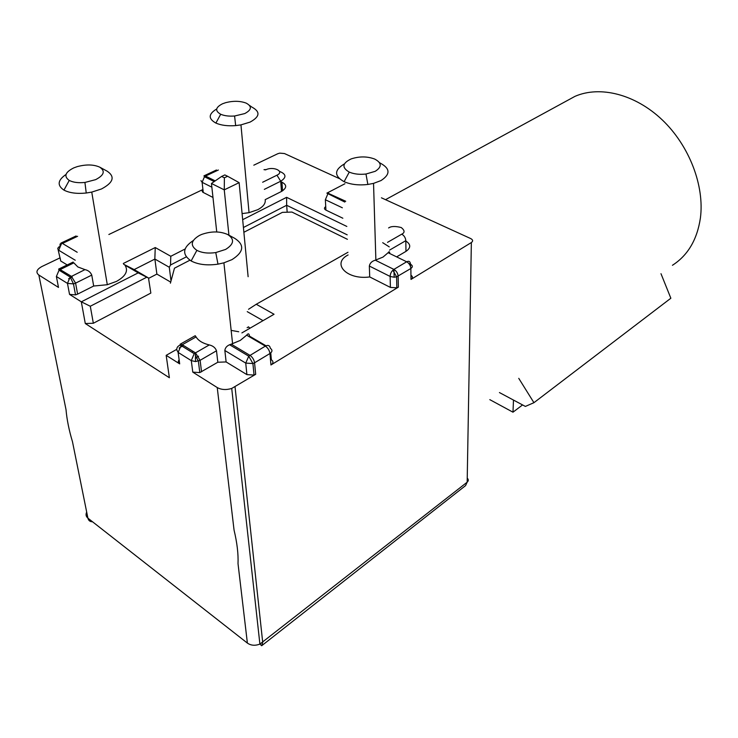 <?xml version="1.0" encoding="UTF-8"?>
<svg xmlns="http://www.w3.org/2000/svg" width="738" height="738" viewBox="0 0 738 738"><rect width="100%" height="100%" fill="white"/><g stroke="black" fill="none" stroke-linecap="round" stroke-linejoin="round"><path stroke-width="1.11" d="M170.699 282.101L156.88 274.093L148.55 278.392M156.88 274.093L154.879 259.075L134.122 269.601M171.013 280.929L169.288 267.257L170.524 264.997L186.28 256.889M154.869 259.038L169.288 267.257M243.42 227.507L286.667 205.275L287.174 212.212M346.832 226.446L286.602 197.323L286.667 205.275L347.201 234.841M243.872 232.286L282.386 212.369L291.944 212.064L347.404 239.306M250.154 328.115L248.641 327.238M247.248 311.657L263.032 320.652M148.486 277.968L150.838 293.078L93.339 323.262L90.294 306.242L146.779 277.202L148.486 277.968L134.095 269.554M195.275 358.124L198.577 356.214M179.131 359.812C177.876 361.362 178.061 362.718 179.685 363.871L166.17 355.347L169.371 377.736L85.285 323.53L81.318 301.824L90.294 306.242M85.285 323.53L93.339 323.262M189.897 260.21L174.463 268.198L170.404 283.189M247.119 327.681L248.605 326.823M522.569 404.922L512.984 412.191L513.491 400.07M512.984 412.191L489.811 399.645M382.708 242.691L389.249 246.879M224.389 177.803L221.612 176.447L224.832 174.915L227.608 176.262L224.389 177.803L224.26 189.86L211.455 183.476L216.741 231.953M69.252 180.432C63.634 176.4 65.128 172.222 73.745 167.895L77.204 166.64C86.125 164.27 93.615 164.426 99.695 167.139C105.497 171.031 104.141 175.201 95.636 179.648L84.925 182.443C78.394 183.098 73.163 182.434 69.252 180.432L63.948 190.109C56.955 185.413 57.656 180.192 66.033 174.445M220.69 114.261C214.804 110.894 215.413 107.397 222.525 103.772L225.736 102.647C233.411 100.728 240.228 100.885 246.178 103.117C252.193 106.373 251.704 109.87 244.712 113.587L234.592 116.004C229.038 116.419 224.407 115.838 220.69 114.261L215.893 123.08C208.088 118.707 208.356 114.012 216.704 108.975M375.199 171.327L365.974 174.02C359.581 174.74 354.009 174.103 349.259 172.102C341.62 167.581 342.257 163.19 351.159 158.919C359.341 156.235 367.183 156.272 374.673 159.048C381.86 162.867 382.035 166.963 375.199 171.327M196.88 250.348C189.998 245.533 190.865 240.551 199.5 235.413L201.695 234.426C211.326 231.095 219.998 231.123 227.701 234.527C234.776 239.158 234.075 244.13 225.607 249.435L215.764 252.571C208.227 253.651 201.935 252.913 196.88 250.348L191.133 260.957C181.843 254.509 182.572 247.691 193.319 240.505M248.125 276.713L239.13 182.646L227.608 176.262M221.612 176.447L211.455 183.476M239.13 182.646L224.26 189.86L228.937 235.191M75.248 260.237L58.689 250.247L61.346 244.084M99.695 167.139L107.028 171.105C115.312 176.631 113.449 182.59 101.447 188.983L91.752 192.101L86.235 193.015C76.927 193.956 69.492 192.987 63.948 190.109M59.261 270.034L73.828 262.866L77.868 266.962L84.962 269.619C88.292 270.357 90.553 272.193 91.761 275.099L75.59 283.134L71.346 276.316L59.261 269.066M84.962 269.619L70.184 277.045L59.068 270.182L56.383 276.492L58.496 287.423L38.846 275.034C35.562 272.322 36.568 269.49 41.854 266.547L60.119 257.811M77.61 294.121L93.68 286.03L107.296 284.72L116.493 281.399C125.82 276.141 128.615 270.698 124.888 265.071L138.2 272.866L81.318 301.824L69.538 294.388L75.516 294.877L77.61 294.121L75.59 283.134L73.477 283.89L67.472 283.401L70.092 277.119M91.761 275.099L93.68 286.03M227.701 234.527L234.758 238.356C244.831 244.924 243.9 252.018 231.963 259.638L223.909 262.829L217.978 264.158C207.24 265.708 198.291 264.647 191.133 260.957M209.278 344.932L195.478 352.875L195.533 361.574L191.29 360.633L178.116 352.413L181.096 345.569L194.297 353.723L195.478 352.875L182.277 344.729L196.059 336.925C198.421 340.725 202.821 343.391 209.278 344.932C212.978 345.799 215.385 347.746 216.492 350.79L217.821 362.238L226.123 361.943L224.85 350.504C225.238 347.413 227.359 345.301 231.225 344.166L240.274 340.421L246.658 335.181C248.236 333.142 249.167 333.456 249.462 336.113L265.994 345.781M180.828 344.923L182.277 344.729L180.081 344.259L194.915 335.882M196.059 336.925L195.229 335.716M348.096 254.942C331.233 263.521 346.805 280.154 369.71 276.934L390.393 287.414L396.823 287.82L398.345 287.156L270.957 364.969L269.951 353.511C272.46 351.685 272.599 349.96 270.357 348.327C269.822 345.495 268.152 344.757 265.348 346.113L248.752 356.186L245.736 363.105L224.85 350.504M231.225 344.166L249.914 355.319C252.47 357.127 254.02 359.618 254.564 362.792L252.913 363.539L245.736 363.105L246.898 374.627L254.038 375.061L255.68 374.314L231.723 388.446C226.16 390.116 221.335 389.821 217.24 387.561L192.784 372.136L199.804 372.589L217.821 362.238M180.312 345.07C177.793 346.011 176.613 347.626 176.769 349.895L178.116 352.413L179.685 363.871M193.162 351.445L191.834 352.211M182.277 344.729L181.142 345.522M192.784 372.136L191.29 360.633L194.112 353.889M249.527 105.442L251.99 107.158C260.551 111.789 259.896 116.77 250.025 122.121L240.957 124.879L235.662 125.608C227.747 126.198 221.16 125.359 215.893 123.08M345.716 201.262L327.598 193.033M328.797 193.338L327.773 194.057L325.357 199.74L325.919 210.109L342.847 218.227M410.549 266.63L410.522 264.222C410.254 261.51 408.972 260.699 406.675 261.778L393.898 269.398C391.555 271.095 390.301 273.438 390.134 276.455L369.341 266.04C369.913 263.106 371.897 261.151 375.31 260.191L383.022 257.082L388.105 252.728L406.675 261.778C409.175 263.281 410.577 265.532 410.863 268.503L396.601 276.851L394.184 277.23L390.134 276.455L390.393 287.414M389.747 253.531C389.692 251.474 389.138 251.206 388.105 252.728M379.36 162.508L380.088 163.043C390.31 168.467 390.605 174.306 380.974 180.579L373.539 183.384L367.865 184.463C358.76 185.506 350.836 184.583 344.102 181.696C334.13 175.995 334.12 170.137 344.065 164.104M393.963 270.551L394.184 277.23M375.31 260.191L393.898 269.398C396.407 270.929 397.819 273.198 398.133 276.187L398.345 287.156M255.68 374.314L254.564 362.792L269.951 353.511C269.435 350.356 267.903 347.893 265.348 346.113L246.658 335.181M60.202 258.272L60.719 260.994L67.204 264.942M72.213 276.99L68.597 278.77M57.942 284.564L58.496 287.423M226.123 361.943L246.898 374.627M238.734 331.759L231.151 330.375M166.17 355.347L176.733 349.351M179.122 347.995L183.522 345.504M202.95 189.638L202.101 190.958L202.747 192.203L212.978 197.461M242.092 213.605L249.047 212.673L257.71 209.712C263.3 206.732 265.791 203.384 265.191 199.647L281.482 191.446C287.322 187.729 287.073 184.463 280.744 181.649M325.726 206.612C323.991 207.858 324.056 209.029 325.919 210.109M381.435 197.812L470.743 238.586C472.993 239.832 473.196 241.16 471.361 242.544L411.001 279.416C412.948 277.995 412.929 276.612 410.955 275.256M396.629 256.889L405.974 251.372C411.02 247.802 410.965 244.352 405.817 241.012M369.341 266.04L369.71 276.934M270.957 364.969C273.457 363.142 273.586 361.408 271.353 359.766L270.754 352.93M146.779 277.202L138.2 272.866M123.707 264.296L134.113 269.554M241.898 332.903L274.047 314.259L256.261 304.268L347.976 252.276M248.54 309.268L256.261 304.268M286.602 197.323L242.673 219.693M185.109 248.992L170.792 256.28L155.248 247.544L123.301 263.494M170.524 264.997L170.792 256.28M154.832 259.075L155.248 247.544M108.855 234.509L202.932 189.509M253.807 165.183L277.728 153.744L279.739 153.135L284.471 153.55L339.231 178.541M38.846 275.034L66.023 409.682C66.881 419.599 69.04 430.291 72.49 441.767L87.914 518.159C88.486 520.558 90.027 521.766 92.536 521.784M86.687 512.107C85.543 514.478 85.949 516.499 87.914 518.159L247.387 643.093C250.975 645.565 255.145 645.898 259.896 644.09L467.163 482.191C468.612 480.862 468.639 479.497 467.228 478.113M217.24 387.561L234.057 530.105C237.092 542.753 238.42 553.943 238.023 563.694L247.387 643.093M518.759 378.345L533.934 402.69L525.373 406.426L499.441 392.561M533.934 402.69L670.851 298.235L660.99 273.706M672.438 265.283C687.825 255.413 697.142 239.693 700.39 218.116C704.689 185.865 689.347 145.709 662.29 119.934C635.215 94.132 599.948 85.451 574.994 96.346L566.138 101.18M59.99 245.45L60.119 243.964M61.106 243.697L60.931 243.097L62.416 243.439L77.601 236.289M60.719 260.994L57.776 248.245L59.28 246.593M77.195 252.258L62.416 243.439M216.492 350.79L200.109 360.319L195.478 352.875M201.548 371.823L200.109 360.319L195.533 361.574M214.204 181.576L204.463 176.742L203.956 175.856L205.505 176.068L204.463 176.742L202.12 182.314L200.957 180.626M215.21 180.875L205.505 176.068L218.356 170.026M211.861 187.194L202.12 182.314L203.273 192.535M266.28 169.583L263.983 169.666L265.652 169.86C273.281 165.893 285.126 171.419 276.953 175.201L280.708 181.225L264.333 189.362M279.508 171.364C286.316 174.113 286.713 177.406 280.708 181.225L281.482 191.446M276.953 175.201L262.645 182.24M203.956 175.856L216.437 169.989M342.358 207.784L325.357 199.74M408.64 263.3L410.522 264.222C412.791 265.569 412.902 266.999 410.863 268.503L411.001 279.416M388.603 227.95C391.158 226.16 395.384 226.031 401.278 227.553C404.811 230.45 404.968 232.654 401.758 234.167C404.175 235.588 405.531 237.756 405.817 240.671L389.544 250.127M401.758 234.167L387.533 242.35M349.259 172.102L344.102 181.696M69.538 294.388L67.472 283.401L56.383 276.492M405.817 240.671L405.974 251.372M262.036 645.455L465.577 485.604L467.163 482.191L471.361 242.544M235.044 386.915L262.719 642.42L261.686 645.732L259.896 644.09L231.723 388.446M567.079 100.663L385.513 199.675M84.925 182.443L86.235 193.015M58.662 269.084L73.136 262.073M58.726 269.315L58.966 269.942M70.341 277.396L73.477 283.89L75.516 294.877M215.764 252.571L217.978 264.158M254.038 375.061L252.913 363.539L248.752 356.186L229.693 344.803M195.275 355.292L198.356 361.085L199.804 372.589M234.592 116.004L235.662 125.608M344.941 183.744L326.86 193.144M327.109 193.273L344.812 202.055M365.974 174.02L367.865 184.463M396.823 287.82L396.601 276.851L393.031 270.44M60.931 243.097L76.106 235.966M91.752 192.101L107.296 284.72M223.909 262.829L232.59 343.77M240.957 124.879L249.047 212.673M373.539 183.384L375.873 260.034M281.907 182.092L282.562 190.847"/></g></svg>

